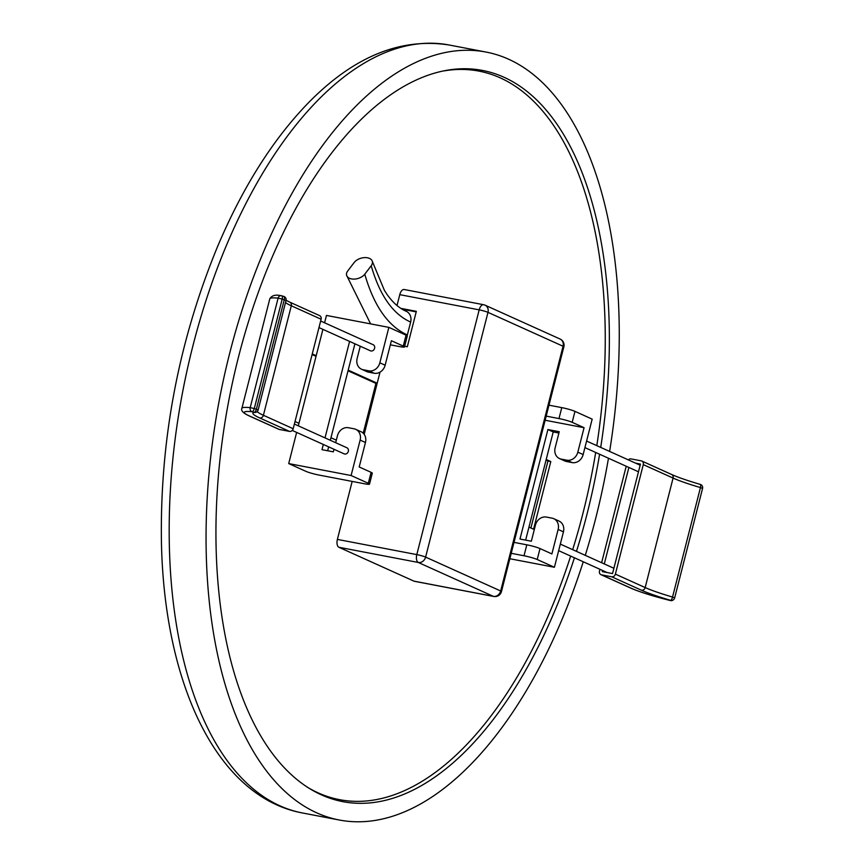 <?xml version="1.0" encoding="UTF-8"?>
<svg xmlns="http://www.w3.org/2000/svg" width="864" height="864" viewBox="0 0 864 864"><rect width="100%" height="100%" fill="white"/><g stroke="black" fill="none" stroke-linecap="round" stroke-linejoin="round"><path stroke-width="1.3" d="M583.254 561.762A390.928 196.657 -79.2 0 1 339.152 819.99A390.928 196.657 -79.2 0 1 219.499 399.071A390.928 196.657 -79.2 0 1 486.14 52.078A390.928 196.657 -79.2 0 1 508.691 59.249A390.928 196.657 -79.2 0 1 609.617 451.418M608.472 458.244A390.928 196.657 -79.2 0 1 585.274 555.347M574.43 557.788A372.211 187.24 -79.2 0 1 342.673 801.619A372.211 187.24 -79.2 0 1 228.744 400.831A372.211 187.24 -79.2 0 1 482.62 70.459A372.211 187.24 -79.2 0 1 504.09 77.285A372.211 187.24 -79.2 0 1 600.707 447.401M599.605 454.237A372.211 187.24 -79.2 0 1 576.472 551.372M443.848 70.924A370.883 186.57 -79.2 0 1 478.969 71.118A370.883 186.57 -79.2 0 1 500.364 77.922A370.883 186.57 -79.2 0 1 596.797 445.64M595.696 452.477A370.883 186.57 -79.2 0 1 572.681 549.666M570.65 556.081A370.883 186.57 -79.2 0 1 339.52 799.654A370.883 186.57 -79.2 0 1 306.806 786.866M528.962 527.116L533.563 529.189L550.8 461.56L546.199 459.486M377.201 383.216L348.203 370.127M316.202 355.687L312.26 353.916M295.024 421.546L298.966 423.317M330.966 437.756L336.312 440.176M546.026 460.145L547.97 461.02L530.896 527.99M348.03 370.796L375.926 383.378L363.226 433.21M312.098 354.575L316.04 356.357M375.926 383.378L377.104 383.605M547.97 461.02L550.8 461.56M403.272 346.097L391.392 340.729L385.15 365.202L379.836 362.804L388.865 327.38L406.069 335.146L403.272 346.097A10.022 1.037 14.3 0 1 404.482 346.939A10.022 1.037 14.3 0 1 399.46 346.583L390.344 344.833M318.967 327.586L370.397 350.795A3.337 2.862 -65.7 0 0 373.151 344.704L320.652 321.019M294.376 424.062L346.874 447.757A3.337 2.862 114.3 0 1 344.131 453.848L292.248 430.434M355.741 429.332A10.022 8.597 114.3 0 1 360.137 440.089L365.45 442.498A10.022 8.597 -65.7 0 0 361.066 431.73L355.741 429.332A10.022 8.597 114.3 0 0 354.089 428.803L348.408 427.723A10.022 8.597 114.3 0 0 337.446 435.748L335.675 442.703M333.99 449.28L333.342 451.85L321.991 449.68L323.32 444.463M325.004 437.886L349.596 341.41M360.266 346.226L357.145 358.463A10.022 8.597 114.3 0 0 361.53 369.23A10.022 8.597 114.3 0 0 363.193 369.749L368.863 370.84L374.177 373.237A10.022 8.597 -65.7 0 0 385.15 365.202M379.836 362.804A10.022 8.597 114.3 0 1 368.863 370.84M388.865 327.38L326.462 315.436L324.594 322.79M322.909 329.368L298.318 425.844M296.644 432.421L288.706 463.579L305.91 471.344A10.022 1.037 14.3 0 0 319.108 475.081L364.489 483.775A10.022 1.037 14.3 0 0 369.511 484.132A10.022 1.037 14.3 0 0 368.302 483.278L351.097 475.524L288.706 463.579M360.137 440.089L351.097 475.524M404.482 346.939L407.268 335.988A10.022 1.037 -165.7 0 0 406.069 335.146M365.45 442.498L359.208 466.97L371.099 472.338L368.302 483.278M374.177 373.237L368.507 372.146L363.193 369.749M361.53 369.23L366.844 371.628A10.022 8.597 -65.7 0 0 368.507 372.146M354.91 343.807L330.318 440.284M328.644 446.861L327.65 450.76M369.511 484.132L372.298 473.18A10.022 1.037 -165.7 0 0 371.099 472.338M572.184 422.323L584.075 427.691L577.832 452.164L583.146 454.561L592.175 419.137L574.97 411.372L572.184 422.323A10.022 1.037 -165.7 0 0 558.986 418.576L546.188 416.124M563.447 531.846L558.133 529.448A10.022 8.597 -65.7 0 0 553.748 518.681L559.062 521.089A10.022 8.597 114.3 0 1 563.447 531.846L554.418 567.27L509.836 558.738M583.146 454.561A10.022 8.597 114.3 0 1 572.173 462.596L566.86 460.188L561.19 459.108L566.503 461.506L572.173 462.596M566.503 461.506A10.022 8.597 114.3 0 1 564.851 460.987L559.526 458.579A10.022 8.597 -65.7 0 0 561.19 459.108M525.647 540.119L553.219 431.946L558.911 433.037M558.986 418.576L561.773 407.624L548.986 405.173M561.773 407.624A10.022 1.037 14.3 0 1 574.97 411.372M584.075 427.691L545.141 420.239M558.133 529.448L551.891 553.921L540.011 548.564L537.214 559.516A10.022 1.037 -165.7 0 0 524.016 555.768L511.218 553.316M553.748 518.681A10.022 8.597 -65.7 0 0 552.085 518.162L546.415 517.072A10.022 8.597 -65.7 0 0 535.442 525.107L531.338 541.21L519.988 539.039L547.906 429.548L553.219 431.946M559.526 458.579A10.022 8.597 -65.7 0 1 555.142 447.822L559.246 431.719L547.906 429.548M566.86 460.188A10.022 8.597 -65.7 0 0 577.832 452.164M524.016 555.768L526.802 544.817L514.015 542.365M526.802 544.817A10.022 1.037 14.3 0 1 540.011 548.564M554.418 567.27L537.214 559.516M611.712 576.796A3.337 2.862 -65.7 0 0 615.373 574.117L645.17 587.563A53.46 5.519 -165.7 0 0 672.538 597.056A3.337 1.069 106.3 0 1 670.594 600.329A56.797 5.864 14.3 0 1 641.509 590.242L611.712 576.796L601.506 574.841L631.303 588.287A3.337 2.862 114.3 0 1 630.742 588.114L600.955 574.668A3.337 2.862 -65.7 0 1 599.486 571.082L599.94 569.3M601.625 562.723L626.216 466.247M615.373 574.117L643.28 464.627A3.337 2.862 -65.7 0 0 641.272 460.868L631.055 458.914A3.337 2.862 -65.7 0 0 628.344 459.875M602.608 570.499L602.327 571.622L612.533 573.577L640.451 464.087L635.634 463.158M604.292 563.922L628.884 467.446M600.955 574.668A3.337 2.862 -65.7 0 0 601.506 574.841M700.142 484.391A3.337 1.069 106.3 0 1 700.261 484.402A3.337 1.069 106.3 0 1 700.445 487.566A53.46 5.519 14.3 0 1 673.078 478.073L643.28 464.627M700.369 484.456A3.337 3.316 -131.4 0 1 702.562 488.408L700.445 487.566L672.538 597.056L674.654 597.931L702.562 488.441A3.337 3.337 0 0 0 700.261 484.402C687.647 480.686 678.1 477.382 671.62 474.487A3.337 2.862 114.3 0 1 673.078 478.073L645.17 587.563A3.337 2.862 114.3 0 1 641.509 590.242M674.633 597.953A3.337 3.316 -131.4 0 1 670.594 600.329L670.367 600.523A3.337 3.316 -131.4 0 0 673.402 599.81L673.628 599.605A3.337 3.337 0 0 0 674.654 597.931L674.633 597.953M630.742 588.114C639.889 592.078 653.108 596.225 670.388 600.545L670.367 600.523A43.438 4.482 -165.7 0 1 631.303 588.287M281.869 295.888L283.63 296.428A3.337 1.415 107.1 0 1 283.792 296.449A3.337 1.415 107.1 0 1 284.267 299.689L256.36 409.19L258.077 410.011A3.337 3.272 -105 0 1 254.081 412.355A56.797 5.864 -165.7 0 0 259.74 417.96L289.537 431.406A3.337 2.862 -65.7 0 0 293.188 428.728L321.106 319.226A3.337 2.862 -65.7 0 0 319.637 315.641L289.85 302.195A3.337 2.862 114.3 0 1 291.308 305.78L321.106 319.226M289.537 431.406L279.32 429.451L249.534 416.005A43.438 4.482 14.3 0 1 252.018 411.718L254.081 412.355A3.337 1.415 107.1 0 0 256.36 409.19L254.286 408.553A3.337 1.415 107.1 0 1 252.018 411.718A3.337 2.765 95.5 0 1 250.193 407.635A46.775 4.828 -165.7 0 0 241.898 408.283L269.806 298.793A46.775 4.828 14.3 0 1 278.1 298.134A3.337 2.765 -84.5 0 1 281.07 295.682A3.337 2.765 -84.5 0 1 281.567 295.79A3.337 1.415 107.1 0 1 281.729 295.812A3.337 1.415 107.1 0 1 282.204 299.052L285.984 300.521M249.534 416.005A3.337 2.862 114.3 0 1 248.972 415.822L278.77 429.268A3.337 2.862 -65.7 0 0 279.32 429.451M414.731 581.288A6.685 3.359 -79.2 0 1 414.331 581.267A6.685 3.359 -79.2 0 1 413.942 581.137L493.355 596.344L418.284 562.464L338.872 547.258A6.685 3.359 -79.2 0 1 337.392 539.406L416.804 554.612L479.185 309.863L399.773 294.656L397.008 305.5M399.773 294.656A6.685 3.359 -79.2 0 1 404.158 289.505L483.57 304.711A6.685 3.359 100.8 0 0 479.185 309.863A6.685 0.691 -165.7 0 1 487.987 312.358L425.606 557.107L500.677 590.987L563.058 346.237L487.987 312.358A6.685 5.735 -65.7 0 0 485.06 305.176A6.685 5.735 -65.7 0 0 483.959 304.83A6.685 3.359 100.8 0 0 483.57 304.711A6.685 6.685 0 0 1 485.06 305.176L560.131 339.055A6.685 5.735 -65.7 0 1 563.058 346.237A6.685 0.691 14.3 0 1 563.857 346.799A6.685 6.685 0 0 0 560.131 339.055M338.872 547.258L413.942 581.137M380.02 372.146L364.176 434.333M352.166 481.41L337.392 539.406M404.654 346.259L407.311 346.766L416.34 311.342L400.928 308.383M416.21 311.882L402.246 309.204M371.196 265.756A10.022 6.156 -16.1 0 0 372.319 261.349A10.022 6.156 -16.1 0 0 364.349 257.623A10.022 6.156 -16.1 0 0 354.186 262.505L347.749 270.94A10.022 6.156 -16.1 0 0 346.626 275.357A10.022 6.156 -16.1 0 0 354.607 279.083A10.022 6.156 -16.1 0 0 364.77 274.201L371.196 265.756C379.728 295.337 392.872 314.107 410.638 322.067A10.022 8.597 -65.7 0 0 406.253 311.299C399.449 308.394 393.152 302.908 387.331 294.862L384.458 290.477L372.319 261.349M407.117 335.74A10.022 8.597 -65.7 0 0 407.354 334.951L410.638 322.067M339.152 819.99L302.281 812.938A390.928 196.657 -79.2 0 1 182.628 392.008A390.928 196.657 -79.2 0 1 449.269 45.025L486.14 52.078M702.562 488.441L674.644 597.91M278.1 298.134L250.193 407.635L254.286 408.553L282.204 299.052L278.1 298.134M285.53 302.497A53.46 5.519 -165.7 0 0 291.308 305.78L263.401 415.282A53.46 5.519 14.3 0 1 257.224 411.545M293.188 428.728L263.401 415.282A3.337 2.862 114.3 0 1 259.74 417.96M493.744 596.462A6.685 6.685 0 0 0 501.476 591.548A6.685 0.691 -165.7 0 0 500.677 590.987A6.685 5.735 -65.7 0 1 493.355 596.344A6.685 3.359 100.8 0 0 493.744 596.462L414.331 581.267M418.284 562.464A6.685 5.735 -65.7 0 0 425.606 557.107A6.685 0.691 14.3 0 0 416.804 554.612A6.685 3.359 100.8 0 0 418.284 562.464M407.354 334.951C388.152 326.246 373.961 305.996 364.77 274.201M302.281 812.938C217.253 797.029 164.354 684.666 161.438 542.646C159.808 440.413 178.438 341.896 217.35 247.082C242.525 187.466 272.916 139.342 308.502 102.708C353.668 56.635 400.583 37.4 449.269 45.025M478.969 71.118L466.798 68.785M339.52 799.654L327.359 797.321M613.894 568.264L560.326 544.093M607.144 572.551L558.652 550.66M584.917 447.606L638.485 471.787M586.602 441.04L640.159 465.21M671.62 474.487L641.822 461.041M670.388 600.545A3.337 3.337 0 0 0 673.402 599.81M289.85 302.195L286.092 300.305M255.733 412.376L255.766 412.366A3.337 3.337 0 0 0 258.142 409.968L286.049 300.467A3.337 3.337 0 0 0 283.792 296.449L281.729 295.812A3.337 3.337 0 0 0 281.07 295.682C275.54 294.419 271.782 295.456 269.806 298.793M248.972 415.822C243.119 413.078 240.754 410.562 241.898 408.283M501.476 591.548L563.857 346.799M346.626 275.357L370.613 323.892"/></g></svg>
